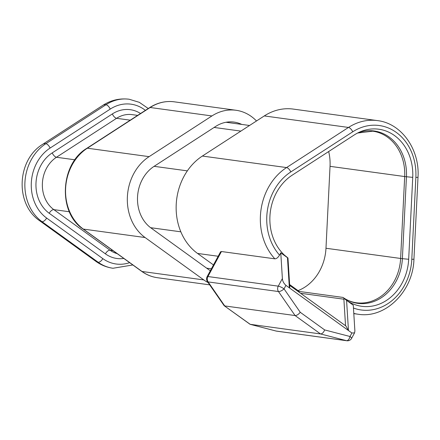 <?xml version="1.0" encoding="UTF-8"?>
<svg xmlns="http://www.w3.org/2000/svg" width="440" height="440" viewBox="0 0 440 440"><rect width="100%" height="100%" fill="white"/><g stroke="black" fill="none" stroke-linecap="round" stroke-linejoin="round"><path stroke-width="0.66" d="M256.504 120.978A46.827 39.347 97.8 0 0 235.983 110.264A46.827 39.347 97.8 0 0 211.926 115.946L149.105 156.651A46.827 39.347 97.8 0 0 145.096 237.534L203.797 279.928A46.827 39.347 97.8 0 0 208.131 282.607M210.342 270.727A35.7 29.997 -82.2 0 1 208.61 269.577L151.041 228.003A35.7 29.997 -82.2 0 1 154.099 166.337L215.705 126.418A35.7 29.997 -82.2 0 1 234.047 122.084A35.7 29.997 -82.2 0 1 241.709 124.41M213.472 264.94L197.538 253.435A56.381 47.372 -82.2 0 1 202.367 156.057L264.291 115.929A56.381 47.372 -82.2 0 1 293.255 109.087L377.443 120.604A56.381 47.372 97.8 0 0 348.486 127.446L286.561 167.569A56.381 47.372 97.8 0 0 274.857 258.83L221.452 251.526L207.933 276.535L278.273 286.154A4.636 1.029 28.4 0 1 284.031 288.855L300.25 312.296L324.665 329.929C323.548 332.541 322.179 333.883 320.557 333.944L250.058 324.297L224.191 305.723L207.383 281.534A4.636 1.854 145.3 0 0 208.126 281.919L278.471 291.539A4.636 1.854 -34.7 0 0 284.031 288.855L285.923 285.357L289.35 287.837L289.795 287.243L287.969 258.005M353.452 308.033A51.744 43.472 97.8 0 0 411.802 259.32L415.861 177.408A51.744 43.472 97.8 0 0 352.726 131.813L290.802 171.941A51.744 43.472 97.8 0 0 279.538 255.123L280.77 252.846L282.381 278.564L278.273 286.154A4.636 3.894 -82.2 0 0 278.471 291.539L295.081 315.552L224.736 305.927L208.126 281.919A4.636 3.894 97.8 0 1 207.933 276.535A4.636 1.029 28.4 0 0 207.119 276.689L220.589 251.785L221.452 251.526M279.538 255.123C278.047 257.571 276.485 258.808 274.857 258.83M280.77 252.846L287.474 257.68A48.032 40.359 -82.2 0 1 286.022 256.52A48.032 40.359 -82.2 0 1 292.204 175.17L354.129 135.042A48.032 40.359 -82.2 0 1 359.469 132.126A48.032 40.359 -82.2 0 1 412.736 177.364L408.678 259.276A48.032 40.359 -82.2 0 1 346.577 300.355L353.276 305.206L354.888 330.924L354.585 332.866L351.895 333.003L348.469 330.528L345.934 326.018L289.68 285.395M408.678 259.276L402.38 258.665A45.645 38.352 97.8 0 1 343.024 297.451L344.344 298.645L343.888 299.206L300.603 293.282M344.344 298.645L346.363 300.212M289.625 284.543L298.59 291.016A4.636 2.294 125.8 0 1 298.991 291.522L299.25 291.643L298.727 291.929M346.577 300.361L348.469 330.528L289.35 287.837L287.474 257.68L287.914 257.983L285.252 255.772L287.711 257.747M284.68 255.321L284.488 255.173A45.645 38.352 97.8 0 0 284.68 255.321L285.252 255.772M298.034 290.615A45.248 38.022 97.8 0 0 325.98 248.254L330.039 166.342A45.248 38.022 97.8 0 0 328.675 151.536M282.381 278.564C282.53 281.072 283.712 283.338 285.923 285.357M324.665 329.929L350.009 336.501A4.636 2.502 -75.5 0 1 346.511 340.675L320.557 333.944L295.081 315.552C296.769 315.53 298.491 314.446 300.25 312.296M275.858 330.979A4.636 2.502 -75.5 0 0 276.007 331.023A4.636 2.502 -75.5 0 0 276.166 331.056L250.212 324.324L224.191 305.723M250.058 324.297L276.007 331.023A4.636 4.636 0 0 0 276.546 331.133L276.546 331.133A4.636 3.894 97.8 0 1 276.166 331.056L346.511 340.675A4.636 3.894 97.8 0 0 346.885 340.752A4.636 4.636 0 0 0 351.593 338.366L354.475 333.031M351.895 333.003L350.009 336.501A4.636 1.029 28.4 0 1 351.593 338.366M209.688 284.856L157.399 277.706A46.827 39.347 -82.2 0 1 142.027 271.475L83.325 229.086A46.827 39.347 -82.2 0 1 87.335 148.203L150.156 107.498A46.827 39.347 -82.2 0 1 174.207 101.816L235.983 110.264M203.797 279.928L142.027 271.475A2.783 1.375 -54.2 0 1 141.686 271.348L82.984 228.954A2.783 1.375 -54.2 0 0 83.325 229.086L145.096 237.534M149.105 156.651L87.335 148.203A2.783 1.221 57.1 0 0 86.873 148.286L149.694 107.58A2.783 1.221 57.1 0 1 150.156 107.498L211.926 115.946M150.612 227.689L180.846 231.82M206.668 268.175L211.376 268.818M154.115 166.326L187.347 170.869M214.115 127.446L240.873 131.104M353.788 313.401A56.381 47.372 97.8 0 0 358.105 314.232C385.534 318.879 413.177 291.181 413.941 259.21L418 177.298C419.914 149.501 401.478 123.31 377.443 120.604M197.538 253.435L218.169 256.256M202.367 156.057L286.561 167.569A4.636 2.035 -122.9 0 1 290.802 171.941M352.726 131.813A4.636 2.035 -122.9 0 0 348.486 127.446L264.291 115.929M345.78 299.772L343.118 297.555M345.543 325.738L343.888 299.206M343.013 297.435C347.182 300.339 351.643 302.12 356.389 302.77A45.248 38.022 97.8 0 0 400.62 258.462L325.98 248.254M357.616 133.023L372.713 131.186A45.248 38.022 97.8 0 1 404.685 176.55A9.273 0.517 2.8 0 0 406.445 176.748L402.38 258.665A9.273 0.517 2.8 0 1 400.62 258.462L404.685 176.55L330.039 166.342M412.736 177.364L406.445 176.748A45.645 38.352 97.8 0 0 357.643 133.007M411.802 259.32L413.941 259.21M415.861 177.408L418 177.298M130.251 120.175L116.578 118.305A30.322 25.476 -82.2 0 1 132.154 114.631L137.654 115.379M74.943 159.791L56.458 157.262L116.578 118.305A4.636 2.035 57.1 0 1 112.338 113.938A34.958 29.37 -82.2 0 1 140.547 113.509M69.383 211.761L53.862 209.638A30.322 25.476 -82.2 0 1 56.458 157.262A4.636 2.035 57.1 0 1 52.217 152.889L112.338 113.938M112.965 250.608L110.038 250.206L53.862 209.638A4.636 2.294 -54.2 0 0 49.22 213.274A34.958 29.37 -82.2 0 1 52.217 152.889M117.205 253.666A30.322 25.476 -82.2 0 1 110.038 250.206A4.636 2.294 -54.2 0 0 105.397 253.841L49.22 213.274M123.838 258.456A34.958 29.37 -82.2 0 1 105.397 253.841M129.641 262.647A40.524 34.045 -82.2 0 1 102.817 258.615L46.64 218.048A40.524 34.045 -82.2 0 1 50.111 148.055L110.231 109.098A40.524 34.045 -82.2 0 1 145.398 110.363M132.847 264.963L113.003 268.257A45.161 37.944 -82.2 0 1 98.175 262.251A4.636 2.294 -54.2 0 0 102.817 258.615M113.003 268.257C106.766 267.377 101.074 265.084 95.92 261.377A18.546 9.18 -54.2 0 0 98.175 262.251L41.998 221.683A45.161 37.944 -82.2 0 1 45.87 143.682L105.985 104.726A45.161 37.944 -82.2 0 1 129.184 99.248C119.785 98.093 111.029 100.106 102.916 105.287A18.546 8.146 57.1 0 1 105.985 104.726A4.636 2.035 57.1 0 1 110.231 109.098M102.916 105.287L42.796 144.243A18.546 8.146 57.1 0 1 45.87 143.682A4.636 2.035 57.1 0 1 50.111 148.055M95.92 261.377L39.743 220.809A18.546 9.18 -54.2 0 0 41.998 221.683A4.636 2.294 -54.2 0 0 46.64 218.048M226.039 122.265L249.552 125.483M353.804 313.643L358.105 314.232M299.156 291.429L342.969 297.418M298.59 291.016L299.184 291.44M207.119 276.689A4.636 4.636 0 0 0 207.383 281.534M148.253 108.515L139.337 102.339L129.184 99.248M42.796 144.243C16.88 159.847 14.762 203.935 39.743 220.809M346.885 340.752L276.546 331.133M149.694 107.58C157.443 102.647 165.611 100.727 174.207 101.816M82.984 228.954C57.745 212.559 60.132 163.9 86.873 148.286M157.399 277.706C151.718 276.909 146.482 274.791 141.686 271.348"/></g></svg>
